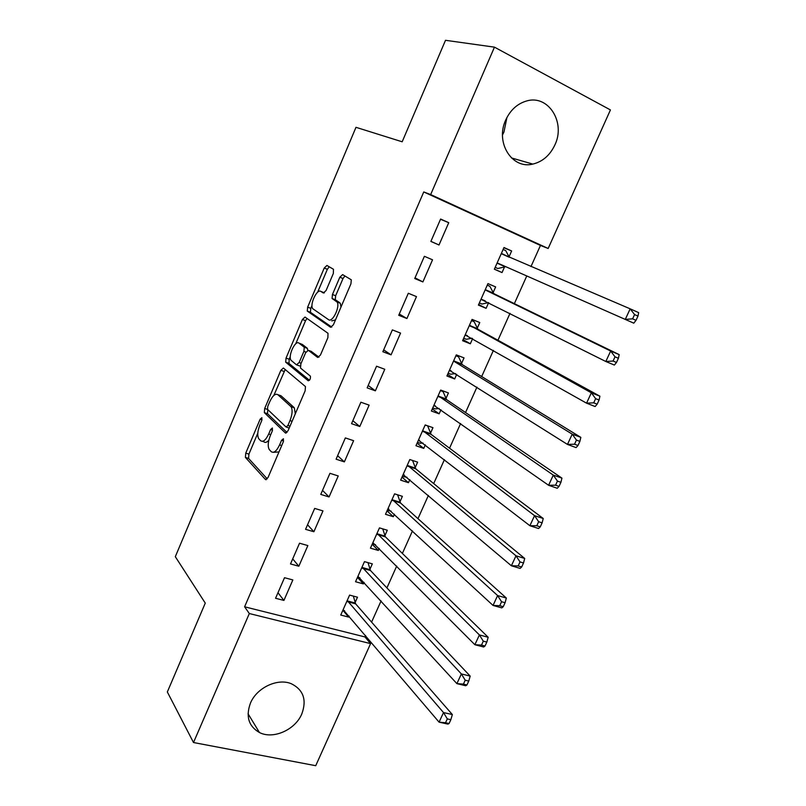 <?xml version="1.0" encoding="UTF-8"?>
<svg xmlns="http://www.w3.org/2000/svg" width="806" height="806" viewBox="0 0 806 806"><rect width="100%" height="100%" fill="white"/><g stroke="black" fill="none" stroke-linecap="round" stroke-linejoin="round"><path stroke-width="1.21" d="M261.879 417.669L260.157 419.16L245.749 453.133L245.407 457.415L265.476 479.52L268.055 477.464L283.259 441.95L283.42 438.776L281.566 440.288L279.601 444.882C276.589 451.128 273.818 453.395 271.269 451.692L269.254 449.557C267.592 446.413 267.945 441.769 270.322 435.603L272.247 431.089L272.418 427.986L270.625 429.487L268.71 433.991C265.779 440.116 263.099 442.363 260.65 440.741L258.726 438.716C257.144 435.693 257.507 431.16 259.824 425.105L261.708 420.682L261.879 417.669M506.924 117.495L503.962 132.003L502.501 134.955M554.84 145.02C549.934 155.346 542.589 161.704 532.816 164.092C512.082 169.502 494.985 142.561 505.735 119.973C510.309 110.13 517.18 103.823 526.348 101.052C548.261 94.131 565.983 122.421 554.84 145.02M301.797 713.965C295.208 729.873 273.204 739.666 259.461 732.533C248.611 726.277 245.608 716.474 250.434 703.144C256.782 687.619 277.788 677.826 291.44 683.79C303.469 689.906 306.925 699.961 301.797 713.965M333.352 273.435L333.472 269.275L326.924 265.456L324.234 268.035L307.65 307.136L307.277 311.066L330.591 327.286L333.412 324.758L350.932 283.823L351.305 279.813L342.621 274.614L339.81 277.244L332.455 294.482L332.082 298.482L337.059 302.018C340.424 306.461 332.435 322.974 328.546 319.66L312.698 308.658C309.504 304.527 317.08 288.447 320.848 291.409L323.377 293.021L326.098 290.482L333.352 273.435M530.983 266.564L540.453 245.447L423.755 191.949L244.601 606.797L249.326 613.537L370.589 643.621L315.73 765.7L193.5 742.528L249.326 613.537M423.755 191.949L430.656 194.578L494.461 47.151L610.434 109.928L548.171 248.48L430.656 194.578M193.5 742.528L167.336 691.971L205.268 603.11L175.315 556.684L355.98 127.318L402.174 141.796L445.506 40.3L494.461 47.151M283.41 368.03L280.871 370.307L264.69 408.471L264.338 412.642L285.384 432.963L288.044 430.777L305.121 390.87L305.474 386.588L283.41 368.03M286.039 358.106L302.421 319.478L305.031 317.05L328.012 333.301L327.881 337.684L320.456 355.033L317.685 357.461L308.325 350.298L305.645 352.685L300.87 363.899L300.517 368.05L310.391 376.15C310.642 378.78 309.917 380.321 308.224 380.775L285.677 362.156L286.039 358.106L289.183 359.244L290.301 356.605M414.727 278.523L422.888 281.929L432.54 259.814L424.389 256.308L414.727 278.523M493.06 292.699L495.64 286.906L487.952 283.611L478.401 305.111L486.109 308.325L488.648 302.603M382.86 351.728L391.071 354.841L400.562 333.1L392.361 329.896L382.86 351.728M461.506 363.587L464.034 357.894L456.297 354.872L446.907 376.009L454.665 378.951L456.72 374.337M351.547 423.684L359.798 426.505L369.128 405.136L360.887 402.224L351.547 423.684M430.475 433.285L432.963 427.684L425.185 424.943L415.946 445.728L423.744 448.398L425.326 444.852M320.768 494.41L329.06 496.959L338.228 475.953L329.946 473.313L320.768 494.41M399.947 501.846L402.396 496.335L394.577 493.846L385.49 514.299L393.328 516.706L394.446 514.188M399.564 502.692L399.806 502.158M290.503 563.948L298.835 566.225L307.852 545.571L299.53 543.214L290.503 563.948M369.924 569.278L372.332 563.857L364.473 561.631L355.537 581.741L363.415 583.897L364.09 582.375M369.501 570.235L369.773 569.62M244.601 606.797L364.937 636.931L365.581 635.491M371.586 622.111L381.087 600.923M386.92 587.917L396.713 566.054M402.375 553.43L412.481 530.882M417.971 518.651L428.389 495.408M433.688 483.58L444.428 459.632M449.547 448.207L460.609 423.533M465.546 412.531L476.93 387.122M481.676 376.543L493.403 350.398M497.947 340.243L510.017 313.343M514.369 303.63L526.771 275.964M355.093 602.576L357.491 597.206L349.603 595.1L340.747 615.049L348.635 617.084L349.099 616.056M275.561 598.274L283.914 600.43L292.85 579.937L284.508 577.711L275.561 598.274M384.875 535.698L387.303 530.237L379.465 527.88L370.448 548.161L378.306 550.438L379.203 548.423M384.472 536.605L384.724 536.02M305.565 529.33L313.887 531.738L322.974 510.903L314.672 508.415L305.565 529.33M415.15 467.702L417.619 462.15L409.811 459.541L400.653 480.154L408.471 482.693L409.821 479.661M414.788 468.508L415.009 468.004M336.092 459.198L344.364 461.878L353.612 440.691L345.351 437.92L336.092 459.198M445.92 398.577L448.438 392.935L440.68 390.054L431.361 411.02L439.139 413.821L440.953 409.74M367.143 387.857L375.374 390.829L384.774 369.279L376.553 366.216L367.143 387.857M477.212 328.294L479.772 322.551L472.064 319.388L462.594 340.716L470.321 343.789L472.618 338.621M398.728 315.287L406.909 318.541L416.48 296.618L408.31 293.263L398.728 315.287M509.039 256.802L511.639 250.968L503.982 247.523L494.35 269.214L502.027 272.569L504.616 266.756M448.74 222.688L440.62 219.031L430.867 241.437L439.008 244.994L448.74 222.688L440.509 219.282M339.86 277.113L342.691 278.413M540.453 245.447L548.171 248.48M364.937 636.931L370.589 643.621M348.635 617.084L342.872 610.263L344.545 610.686M283.914 600.43L277.979 592.712M363.415 583.897L357.471 577.388M298.835 566.225L292.699 558.89M378.306 550.438L372.191 544.252M313.887 531.738L307.549 524.777M393.328 516.706L387.031 510.843M329.06 496.959L322.521 490.391M408.471 482.693L401.993 477.152M344.364 461.878L337.613 455.702M423.744 448.398L417.075 443.199M359.798 426.505L352.837 420.732M439.139 413.821L432.278 408.954M375.374 390.829L368.181 385.459M454.665 378.951L447.612 374.427M391.071 354.841L383.666 349.885M470.321 343.789L463.077 339.618M406.909 318.541L399.282 314.008M486.109 308.325L478.663 304.517M422.888 281.929L415.03 277.828M511.639 250.968L503.881 247.734M502.027 272.569L494.39 269.123M439.008 244.994L430.908 241.337M262.514 441.345L263.844 441.769C265.144 442.957 266.796 442.454 268.801 440.247M273.274 452.327L278.987 451.944M257.779 433.225L248.913 454.131L248.57 458.413L267.249 478.885M267.804 409.619L267.491 413.7L287.017 432.469M285.203 369.531L273.808 395.474M267.763 406.405L267.511 409.327L286.059 426.989L287.913 425.457L289.999 420.581C292.356 414.475 292.719 409.871 291.107 406.758L277.828 394.678C275.32 393.288 272.63 395.635 269.748 401.72L267.763 406.405M295.298 413.821L294.351 407.866L290.674 406.254M279.501 395.252L281.002 395.766L293.908 407.362M295.721 343.83L305.555 320.677L302.421 319.478M307.046 318.481L305.555 320.677M319.015 357.179L311.166 351.345M309.474 380.271L288.981 363.456L285.828 362.327M298.966 343.124C295.278 339.749 287.732 356.151 291.047 360.292L296.507 364.846L299.147 362.509L303.902 351.335L304.265 347.245L298.966 343.124L301.202 343.95M296.91 364.987L300.265 366.125M307.711 350.187L307.267 348.222L304.084 347.043M302.129 344.293L307.267 348.222M289.183 359.244L288.981 363.456M323.418 292.427L324.375 292.89M331.77 320.899L335.498 319.891M341.019 306.995L340.283 303.288L336.374 301.323M344.948 275.974L343.003 278.544L335.649 295.752L335.286 299.741L339.598 302.593M312.003 305.474L310.784 308.345L310.421 312.275L331.77 327.095M329.221 266.796L327.357 269.305L317.624 292.235M343.134 609.679L439.079 722.156L443.512 712.564L452.347 714.549L355.627 603.845L353.32 596.097M447.31 718.902L445.527 722.75L449.073 723.536L450.856 719.687L447.31 718.902L443.512 712.564L347.215 600.49M449.073 723.536L447.924 724.11L439.079 722.156L445.527 722.75M452.347 714.549L450.856 719.687M357.552 577.217L359.97 577.882M357.945 576.33L456.891 683.629L461.364 673.937L470.18 676.093L370.438 570.467L367.979 562.618M465.223 680.224L463.42 684.113L466.956 684.959L468.76 681.08L465.223 680.224L461.364 673.937L362.055 567.061M466.956 684.959L465.707 685.745L456.891 683.629L463.42 684.113M470.18 676.093L468.76 681.08M372.342 543.909L375.525 544.715M372.876 542.7L474.875 644.719L479.399 634.937L488.174 637.264L385.359 536.796L382.739 528.867M483.308 641.173L481.494 645.092L485.021 646.009L486.834 642.1L483.308 641.173L479.399 634.937L377.027 533.36M485.021 646.009L483.66 647.006L474.875 644.719L481.494 645.092M488.174 637.264L486.834 642.1M387.253 510.329L391.192 511.175M387.938 508.798L493.04 605.437L497.604 595.563L506.349 598.052L400.542 503.004L397.6 494.813M501.574 601.739L499.74 605.699L503.246 606.686L505.08 602.727L501.574 601.739L497.604 595.563L392.119 499.377M503.246 606.686L501.795 607.895L493.04 605.437L499.74 605.699M506.349 598.052L505.08 602.727M402.285 476.477L407.01 477.283M403.121 474.603L511.377 565.772L515.991 555.797L524.706 558.467L415.765 468.83L412.551 460.458M520.021 561.923L518.167 565.923L521.663 566.981L523.517 562.981L520.021 561.923L515.991 555.797L407.342 465.112M521.663 566.981L520.102 568.401L511.377 565.772L518.167 565.923M524.706 558.467L523.517 562.981M417.448 442.343L420.107 443.26L422.999 443.058M425.074 425.175L427.029 425.598M418.435 440.136L529.895 525.724L534.549 515.649L543.234 518.5L431.109 434.374L427.724 426.112M538.64 521.714L536.776 525.744L540.252 526.872L542.126 522.842L538.64 521.714L534.549 515.649L422.687 430.555M540.252 526.872L538.579 528.524L529.895 525.724L536.776 525.744M543.234 518.5L542.126 522.842M432.731 407.927L435.381 408.894L439.149 408.471M440.429 390.618L443.068 391.595L440.892 390.134M433.87 405.368L548.594 485.272L553.299 475.097L561.943 478.129L446.584 399.625L443.068 391.595M557.45 481.101L555.566 485.182L559.032 486.381L560.916 482.31L557.45 481.101L553.299 475.097L438.162 395.716M559.032 486.381L557.248 488.265L548.594 485.272L555.566 485.182M561.943 478.129L560.916 482.31M448.146 373.228L450.786 374.236L455.461 373.541M455.904 355.768L458.543 356.796L456.105 355.315M449.436 370.317L567.474 444.428L572.23 434.152L580.834 437.366L462.181 364.584L458.543 356.796M576.441 440.096L574.537 444.207L577.993 445.486L579.897 441.376L576.441 440.096L572.23 434.152L454.433 361.592L453.768 360.584M577.993 445.486L576.099 447.602L567.474 444.428L574.537 444.207M580.834 437.366L579.897 441.376M463.692 338.238L466.321 339.286L471.943 338.238M471.51 320.627L474.14 321.705L471.631 320.345M465.143 334.974L586.556 403.171L591.352 392.794L599.916 396.199L477.918 329.251L474.14 321.705M595.634 398.668L593.7 402.829L597.145 404.189L599.07 400.028L595.634 398.668L591.352 392.794L469.495 325.15M597.145 404.189L595.13 406.536L586.556 403.171L593.7 402.829M599.916 396.199L599.07 400.028M479.358 302.945L481.988 304.043L488.597 302.582M487.247 285.193L489.867 286.311L487.298 285.082M480.97 299.318L605.82 361.501L610.666 351.023L619.189 354.62L493.786 293.626L489.867 286.311M615.008 356.836L613.064 361.038L616.479 362.468L618.424 358.277L615.008 356.836L610.666 351.023L486.089 290.341L485.373 289.425M616.479 362.468L614.353 365.058L605.82 361.501L613.064 361.038M619.189 354.62L618.424 358.277M495.166 267.36L497.786 268.509L505.735 266.685M503.115 249.457L505.735 250.626L509.221 257.134L501.372 253.386M496.939 263.371L498.098 263.31L625.275 319.418L630.171 308.829L501.554 253.709M636.015 320.335L633.778 323.166L625.275 319.418L632.609 318.823L636.015 320.335L637.979 316.103L634.574 314.582L632.609 318.823M634.574 314.582L630.171 308.829L638.664 312.627L637.979 316.103M262.01 419.765L260.157 419.16M283.591 440.942L281.566 440.288M272.559 430.122L270.625 429.487M270.725 434.646L268.71 433.991M281.707 445.567L279.601 444.882M266.171 479.731L265.476 479.52M248.631 458.473L245.467 457.486M248.913 454.131L245.749 453.133M285.969 433.154L285.384 432.963M267.592 413.81L264.439 412.753M267.622 409.458L264.69 408.471M284.014 371.425L280.871 370.307M289.213 428.036L286.452 427.13M290.019 426.152L287.913 425.457M292.104 421.286L289.999 420.581M281.002 395.766L277.828 394.678M311.539 351.476L308.325 350.298M301.152 363.234L299.147 362.509M305.937 352.081L303.902 351.335M324.002 292.659L320.848 291.409M335.538 300.003L332.334 298.734M335.649 295.752L332.455 294.482M343.003 278.544L339.81 277.244M310.622 312.486L307.479 311.277M310.784 308.345L307.65 307.136M327.357 269.305L324.234 268.035M355.627 603.845L347.739 601.76M355.214 603.009L347.326 600.923M370.478 570.507L362.599 568.301M370.045 569.691L362.176 567.484M385.449 536.887L377.591 534.559M385.006 536.111L377.158 533.774M388.784 508.959L388.25 508.798M400.542 503.004L392.703 500.536M400.078 502.239L392.25 499.78M404.088 474.805L403.433 474.593M415.765 468.83L407.947 466.231M415.281 468.095L407.473 465.505M419.543 440.378L418.757 440.106M431.109 434.374L423.311 431.643M430.616 433.668L422.828 430.938M435.18 405.69L434.202 405.337M446.584 399.625L438.807 396.764M446.071 398.95L438.313 396.089M451.078 370.77L449.778 370.266M462.181 364.584L454.433 361.592M461.657 363.939L453.919 360.947M467.43 335.689L465.485 334.903M477.918 329.251L470.2 326.118M477.384 328.636L469.666 325.503M485.202 300.87L481.323 299.238M493.786 293.626L486.089 290.341M493.232 293.041L485.534 289.757M504.979 266.655L497.302 263.27M532.816 164.092L511.417 157.916M259.461 732.533L248.057 713.773M248.57 458.413L245.407 457.415M267.491 413.7L264.338 412.642M294.351 407.866L291.107 406.758M307.459 348.424L304.265 347.245M288.83 363.284L285.677 362.156M340.283 303.288L337.059 302.018M335.286 299.741L332.082 298.482M310.421 312.275L307.277 311.066M370.438 570.467L362.569 568.26M385.359 536.796L377.51 534.469M400.411 502.853L392.572 500.395M415.574 468.639L407.765 466.039M430.867 434.132L423.079 431.411M446.292 399.343L438.524 396.481M461.848 364.262L454.1 361.269M477.525 328.898L469.807 325.755M493.343 293.223L485.645 289.948M509.291 257.255L501.624 253.84"/></g></svg>
